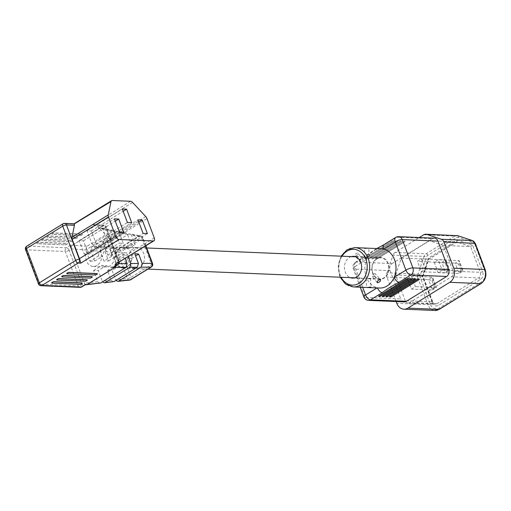 <?xml version="1.0" encoding="UTF-8"?>
<svg xmlns="http://www.w3.org/2000/svg" width="511" height="511" viewBox="0 0 511 511"><rect width="100%" height="100%" fill="white"/><g stroke="black" fill="none" stroke-linecap="round" stroke-linejoin="round"><path stroke-width="0.38" stroke-dasharray="2.56 1.92" d="M372.87 273.04A10.533 8.342 92.4 0 1 380.874 257.857A10.533 8.342 92.4 0 1 387.983 263.721A10.533 8.342 92.4 0 1 379.986 278.904A10.533 8.342 92.4 0 1 372.87 273.04M116.048 262.2A10.533 8.342 92.4 0 1 124.045 247.017A10.533 8.342 92.4 0 1 131.161 252.881A10.533 8.342 92.4 0 1 123.157 268.064A10.533 8.342 92.4 0 1 116.048 262.2M79.984 235.411A1.495 0.428 159.4 0 0 81.971 234.792A1.495 0.428 159.4 0 0 82.456 234.223A1.495 0.428 159.4 0 0 82.13 234.089L54.422 232.92A1.495 0.428 159.4 0 0 52.793 233.348A1.495 0.428 159.4 0 0 51.95 234.108A1.495 0.428 159.4 0 0 52.275 234.242L80.035 235.539A1.495 0.428 159.4 0 0 82.016 234.913A1.495 0.428 159.4 0 0 82.501 234.351A1.495 0.428 159.4 0 0 82.175 234.217L54.466 233.048A1.495 0.428 159.4 0 0 52.844 233.476A1.495 0.428 159.4 0 0 52.001 234.236A1.495 0.428 159.4 0 0 52.326 234.37L80.035 235.539M74.951 238.522A1.495 0.428 159.4 0 0 76.931 237.896A1.495 0.428 159.4 0 0 77.417 237.334A1.495 0.428 159.4 0 0 77.091 237.2L49.382 236.031A1.495 0.428 159.4 0 0 47.753 236.459A1.495 0.428 159.4 0 0 46.91 237.219A1.495 0.428 159.4 0 0 47.242 237.353L74.996 238.65A1.495 0.428 159.4 0 0 76.976 238.024A1.495 0.428 159.4 0 0 77.468 237.462A1.495 0.428 159.4 0 0 77.142 237.328L49.433 236.152A1.495 0.428 159.4 0 0 47.804 236.587A1.495 0.428 159.4 0 0 46.961 237.34A1.495 0.428 159.4 0 0 47.287 237.481L74.996 238.65M69.911 241.633A1.495 0.428 159.4 0 0 71.891 241.007A1.495 0.428 159.4 0 0 72.377 240.445A1.495 0.428 159.4 0 0 72.051 240.304L44.342 239.135A1.495 0.428 159.4 0 0 42.72 239.57A1.495 0.428 159.4 0 0 41.876 240.323A1.495 0.428 159.4 0 0 42.202 240.457L69.956 241.754A1.495 0.428 159.4 0 0 71.942 241.135A1.495 0.428 159.4 0 0 72.428 240.566A1.495 0.428 159.4 0 0 72.102 240.432L44.393 239.263A1.495 0.428 159.4 0 0 42.764 239.691A1.495 0.428 159.4 0 0 41.921 240.451A1.495 0.428 159.4 0 0 42.247 240.585L69.956 241.754M64.871 244.737A1.495 0.428 159.4 0 0 66.852 244.117A1.495 0.428 159.4 0 0 67.343 243.549A1.495 0.428 159.4 0 0 67.018 243.415L39.309 242.246A1.495 0.428 159.4 0 0 37.68 242.674A1.495 0.428 159.4 0 0 36.837 243.434A1.495 0.428 159.4 0 0 37.162 243.568L64.916 244.865A1.495 0.428 159.4 0 0 66.903 244.239A1.495 0.428 159.4 0 0 67.388 243.677A1.495 0.428 159.4 0 0 67.062 243.543L39.353 242.374A1.495 0.428 159.4 0 0 37.725 242.802A1.495 0.428 159.4 0 0 36.881 243.562A1.495 0.428 159.4 0 0 37.207 243.696L64.916 244.865M66.826 273.628A1.495 0.428 159.4 0 0 67.107 273.704L94.816 274.873A1.495 0.428 159.4 0 0 96.343 274.49A1.495 0.428 159.4 0 0 97.294 273.755M61.786 276.732A1.495 0.428 159.4 0 0 62.074 276.815L89.783 277.984A1.495 0.428 159.4 0 0 91.303 277.601A1.495 0.428 159.4 0 0 92.255 276.866M56.747 279.843A1.495 0.428 159.4 0 0 57.034 279.919L84.743 281.088A1.495 0.428 159.4 0 0 86.263 280.705A1.495 0.428 159.4 0 0 87.221 279.971M51.707 282.947A1.495 0.428 159.4 0 0 51.994 283.03L79.703 284.199A1.495 0.428 159.4 0 0 81.23 283.816A1.495 0.428 159.4 0 0 82.182 283.081M98.457 255.954A10.182 8.067 92.4 0 1 103.05 247.694A10.182 8.067 92.4 0 1 106.914 246.647A10.182 8.067 92.4 0 1 110.964 248.237L115.243 248.423A10.182 8.067 -87.6 0 0 111.194 246.826A10.182 8.067 -87.6 0 0 107.336 247.873A10.182 8.067 -87.6 0 0 102.737 256.139L98.457 255.954L90.019 261.159L85.842 250.045L86.908 246.289L112.267 230.653L113.608 230.397L115.218 231.924L119.395 243.038L123.323 243.434L119.312 232.761L117.702 231.234L116.355 231.489L124.543 233.163L125.885 232.907L127.501 234.434L131.18 244.232L135.108 244.628L131.589 235.271L129.979 233.751L128.638 234L139.394 236.203A2.811 2.261 101.6 0 1 140.781 235.961L140.781 235.961A2.811 2.261 101.6 0 1 142.352 237.474L131.589 235.271M111.296 256.496A10.182 8.067 92.4 0 1 115.895 248.237A10.182 8.067 92.4 0 1 119.753 247.19A10.182 8.067 92.4 0 1 123.803 248.78L128.082 248.966A10.182 8.067 -87.6 0 0 124.032 247.369A10.182 8.067 -87.6 0 0 120.174 248.416A10.182 8.067 -87.6 0 0 115.575 256.675L111.296 256.496L103.918 261.051L100.239 251.252L101.306 247.503L124.543 233.163M139.873 267.208A10.182 8.067 92.4 0 1 136.015 268.256A10.182 8.067 92.4 0 1 128.523 260.233A10.182 8.067 92.4 0 1 133.013 248.959A10.182 8.067 92.4 0 1 136.871 247.912A10.182 8.067 92.4 0 1 144.364 255.934A10.182 8.067 92.4 0 1 139.873 267.208M119.127 266.116A10.182 8.067 -87.6 0 0 123.177 267.713A10.182 8.067 -87.6 0 0 127.035 266.665A10.182 8.067 -87.6 0 0 131.634 258.406L127.348 258.221A10.182 8.067 92.4 0 1 122.755 266.487A10.182 8.067 92.4 0 1 118.897 267.534A10.182 8.067 92.4 0 1 114.847 265.937L119.127 266.116L112.101 270.453L115.933 280.424M106.282 265.579A10.182 8.067 -87.6 0 0 110.331 267.17A10.182 8.067 -87.6 0 0 114.196 266.122A10.182 8.067 -87.6 0 0 118.788 257.863L114.509 257.678A10.182 8.067 92.4 0 1 109.91 265.944A10.182 8.067 92.4 0 1 106.052 266.991A10.182 8.067 92.4 0 1 102.002 265.394L106.282 265.579L98.201 270.562L102.532 281.855M97.071 265.401A10.182 8.067 92.4 0 1 93.213 266.448A10.182 8.067 92.4 0 1 85.72 258.425A10.182 8.067 92.4 0 1 90.211 247.152A10.182 8.067 92.4 0 1 94.069 246.104A10.182 8.067 92.4 0 1 101.561 254.127A10.182 8.067 92.4 0 1 97.071 265.401M86.455 284.697A2.811 2.165 83.9 0 1 84.404 283.139L81.952 284.614L69.055 250.313L71.514 248.838A2.811 2.05 94.8 0 1 72.581 245.088L100.041 228.149A2.811 2.261 101.6 0 1 101.427 227.9L101.427 227.9A2.811 2.261 101.6 0 1 102.992 229.42L100.386 227.785L98.399 227.983L99.92 228.136L72.46 245.076L70.671 245.088L71.451 248.838L84.341 283.139C84.922 284.582 85.292 285.01 85.458 284.423M114.355 266.793L115.888 263.721A2.811 2.376 89.4 0 1 116.035 265.758M99.901 283.266L97.748 281.714L93.57 270.6L98.201 270.562M106.103 247.905L105.036 251.655L117.645 252.715A2.811 2.05 94.8 0 1 118.712 248.966L106.103 247.905L128.638 234M113.301 281.836L111.149 280.284L107.47 270.491L112.101 270.453M115.831 263.714L102.941 229.413L105.336 227.938L118.226 262.239L115.831 263.714M145.718 216.543L109.443 238.918L97.678 226.284L95.985 225.057L94.241 224.655L92.267 224.91L102.673 225.345L98.399 227.983M154.245 237.896L117.971 260.278L110.721 240.981L146.996 218.599M117.971 260.278A3.513 1.891 -121.7 0 1 118.162 260.904L118.526 260.923L105.636 226.622L97.678 226.284M109.443 238.918A3.513 1.891 -121.7 0 1 110.721 240.981M70.671 245.088L66.398 247.726L27.23 246.072L63.511 223.69L74.37 224.144M116.425 263.944L118.162 260.904M128.287 256.631L126.875 252.875L122.947 252.479L125.214 258.521M101.306 247.503L91.705 246.698L90.639 250.447L94.65 261.121L90.019 261.159M105.036 251.655L108.549 261.012L103.918 261.051M91.705 246.698L116.355 231.489M129.545 280.105A2.811 2.165 83.9 0 1 127.354 278.552L115.614 279.811M107.47 270.491L114.847 265.937M127.348 258.221L134.732 253.673M131.634 258.406L135.587 255.96M108.549 261.012L115.575 256.675M128.082 248.966L135.108 244.628M123.803 248.78L131.18 244.232M93.57 270.6L102.002 265.394M114.509 257.678L122.947 252.479M118.788 257.863L126.875 252.875M94.65 261.121L102.737 256.139M115.243 248.423L123.323 243.434M110.964 248.237L119.395 243.038M84.27 254.165L88.55 254.344L83.465 240.815L79.179 240.636L84.27 254.165L119.536 232.409M79.179 240.636L114.451 218.874M83.465 240.815L115.314 221.167M88.55 254.344L123.815 232.588M112.088 255.34L107.003 241.805L102.724 241.626L107.808 255.161L112.088 255.34L147.36 233.578M107.808 255.161L143.08 233.399M102.724 241.626L137.996 219.871M107.003 241.805L138.851 222.157M92.133 244.277L96.419 244.456L91.328 230.927L87.049 230.748L92.133 244.277L127.405 222.521M87.049 230.748L122.321 208.986M91.328 230.927L123.177 211.279M96.419 244.456L131.685 222.7M360.389 262.213C359.329 260.904 360.134 259.831 362.804 258.994C363.583 259.971 362.778 261.044 360.389 262.213L355.317 256.183C357.777 255.091 358.575 254.018 357.732 252.964C355.126 253.871 354.321 254.944 355.317 256.183M374.972 273.474C372.583 274.637 371.778 275.71 372.564 276.694C375.227 275.857 376.032 274.784 374.972 273.474L380.529 279.715M377.169 282.538L372.564 276.694M368.795 257.027L365.327 257.435L367.102 256.924L380.887 257.506A10.884 8.623 92.4 0 1 388.239 263.561A10.884 8.623 92.4 0 1 379.967 279.255A10.884 8.623 92.4 0 1 372.615 273.2A10.884 8.623 92.4 0 1 380.887 257.506M368.278 248.193C365.384 248.122 364.228 248.257 364.803 248.602L368.731 248.225L369.242 257.02M364.867 257.276L364.349 248.48L364.803 248.602M370.041 278.246L366.572 278.655L370.041 278.246M352.571 278.099L366.572 278.655M375.86 258.368A1.405 0.402 159.4 0 0 375.4 258.898A1.405 0.402 159.4 0 0 375.706 259.026A1.405 0.402 159.4 0 0 377.572 258.438L404.527 241.812A1.405 0.402 159.4 0 0 404.98 241.281A1.405 0.402 159.4 0 0 404.156 241.205A1.405 0.402 159.4 0 0 402.815 241.735L375.904 258.489A1.405 0.402 159.4 0 0 375.444 259.02A1.405 0.402 159.4 0 0 375.751 259.147A1.405 0.402 159.4 0 0 377.616 258.566L404.571 241.933A1.405 0.402 159.4 0 0 405.031 241.403A1.405 0.402 159.4 0 0 404.207 241.333A1.405 0.402 159.4 0 0 402.86 241.863L375.904 258.489M372.219 258.215A1.405 0.402 159.4 0 0 371.759 258.745A1.405 0.402 159.4 0 0 372.065 258.873A1.405 0.402 159.4 0 0 373.931 258.285L400.886 241.658A1.405 0.402 159.4 0 0 401.346 241.128A1.405 0.402 159.4 0 0 400.522 241.051A1.405 0.402 159.4 0 0 399.174 241.582L372.264 258.336A1.405 0.402 159.4 0 0 371.81 258.866A1.405 0.402 159.4 0 0 372.117 258.994A1.405 0.402 159.4 0 0 373.975 258.413L400.931 241.78A1.405 0.402 159.4 0 0 401.391 241.249A1.405 0.402 159.4 0 0 400.567 241.179A1.405 0.402 159.4 0 0 399.219 241.709L372.264 258.336M368.578 258.061A1.405 0.402 159.4 0 0 368.124 258.592A1.405 0.402 159.4 0 0 368.431 258.719A1.405 0.402 159.4 0 0 370.29 258.132L397.245 241.505A1.405 0.402 159.4 0 0 397.705 240.968A1.405 0.402 159.4 0 0 396.881 240.898A1.405 0.402 159.4 0 0 395.533 241.428L368.629 258.183A1.405 0.402 159.4 0 0 368.169 258.713A1.405 0.402 159.4 0 0 368.476 258.841A1.405 0.402 159.4 0 0 370.341 258.259L397.296 241.626A1.405 0.402 159.4 0 0 397.756 241.096A1.405 0.402 159.4 0 0 396.932 241.026A1.405 0.402 159.4 0 0 395.584 241.556L368.629 258.183M364.943 257.908A1.405 0.402 159.4 0 0 364.484 258.438A1.405 0.402 159.4 0 0 364.79 258.566A1.405 0.402 159.4 0 0 366.655 257.978L393.611 241.345A1.405 0.402 159.4 0 0 394.07 240.815A1.405 0.402 159.4 0 0 393.24 240.745A1.405 0.402 159.4 0 0 391.899 241.275L364.988 258.029A1.405 0.402 159.4 0 0 364.528 258.56A1.405 0.402 159.4 0 0 364.835 258.687A1.405 0.402 159.4 0 0 366.7 258.106L393.655 241.473A1.405 0.402 159.4 0 0 394.115 240.943A1.405 0.402 159.4 0 0 393.291 240.873A1.405 0.402 159.4 0 0 391.943 241.403L364.988 258.029M362.804 258.994L357.732 252.964M351.306 256.611A10.884 8.623 -87.6 0 0 345.225 272.044A10.884 8.623 -87.6 0 0 350.418 277.658M381.257 248.736A19.661 15.579 -87.6 0 0 366.706 259.403A19.661 15.579 -87.6 0 0 366.323 277.083A19.661 15.579 -87.6 0 0 377.354 287.719A19.661 15.579 -87.6 0 0 379.596 288.025M386.041 296.687A1.405 0.402 159.4 0 0 388.175 296.169L415.13 279.543A1.405 0.402 159.4 0 0 415.59 279.083M378.766 296.38A1.405 0.402 159.4 0 0 380.893 295.863L407.848 279.236A1.405 0.402 159.4 0 0 408.315 278.776M382.407 296.533A1.405 0.402 159.4 0 0 384.534 296.016L411.489 279.389A1.405 0.402 159.4 0 0 411.955 278.929M389.682 296.84A1.405 0.402 159.4 0 0 391.809 296.329L418.765 279.696A1.405 0.402 159.4 0 0 419.231 279.236M442.149 270.147L438.119 272.631L434.216 262.252L438.246 259.76L442.149 270.147L463.119 271.034L459.217 260.648L438.246 259.76M405.21 300.685L395.54 274.944L422.718 276.087L422.258 276.195L432.204 302.653A1.757 0.505 159.4 0 0 432.779 301.995A1.757 0.505 159.4 0 0 432.395 301.835L422.718 276.087L428.557 259.23L456.655 241.901L470.58 246.558L480.257 272.306A4.216 3.341 92.4 0 1 478.654 277.946L451.475 276.796L409.656 302.595L436.835 303.745A4.216 3.341 92.4 0 1 435.238 304.179A4.216 3.341 92.4 0 1 432.395 301.835L405.21 300.685A4.216 3.341 -87.6 0 0 408.059 303.029A4.216 3.341 -87.6 0 0 409.656 302.595M395.54 274.944L401.378 258.087L429.47 240.751L443.401 245.414L453.078 271.156L480.257 272.306A1.757 0.505 -20.6 0 0 482.588 271.571L472.643 245.114L457.601 240.081L428.563 257.998L422.258 276.195L422.718 276.087M451.475 276.796A4.216 3.341 -87.6 0 0 453.078 271.156M411.54 276.234L415.443 286.62L411.412 289.111L407.51 278.725L411.54 276.234L432.517 277.122L428.486 279.606L407.51 278.725M421.46 258.873L425.363 269.259L421.332 271.743L417.43 261.364L421.46 258.873L445.86 259.901L441.83 262.392L417.43 261.364M423.772 234.753L454.809 236.063L426.148 253.743L395.112 252.434L419.269 237.532M386.948 272.791L393.068 255.123L424.098 256.433L417.979 274.1L386.948 272.791A5.263 4.171 -87.6 0 0 386.987 277.147L418.024 278.457L427.86 304.633L396.823 303.323M396.153 301.535L386.987 277.147M395.112 252.434A5.263 4.171 -87.6 0 0 393.068 255.123M390.123 270.632L400.771 298.948L365.026 297.44L354.385 269.118L390.123 270.632A5.263 4.171 92.4 0 1 392.129 263.58L356.391 262.066L368.144 254.817C372.666 251.297 378.268 247.848 384.936 244.456L396.696 237.2L432.434 238.714L392.129 263.58M432.434 238.714A5.263 4.171 92.4 0 1 434.433 238.171M404.329 301.88A5.263 4.171 92.4 0 1 400.771 298.948M472.643 245.114L470.58 246.558L443.401 245.414M401.378 258.087L428.863 259.173L457.013 241.805L429.47 240.751M383.946 244.692A5.263 2.83 -121.7 0 1 384.936 244.456M362.714 287.31L354.953 266.653L366.706 259.403A5.263 2.83 -121.7 0 1 367.154 255.053L367.154 255.053A5.263 2.83 -121.7 0 1 368.144 254.817M377.437 287.929A5.263 2.83 -121.7 0 1 377.354 287.719L377.041 287.917M408.059 303.029L435.238 304.179C434.356 304.313 433.539 303.585 432.779 301.995L423.057 276.125L428.863 259.173M428.557 259.23L428.563 257.998M456.655 241.901L457.601 240.081M431.987 280.616L432.996 279.996L435.481 286.607L434.471 287.227L431.987 280.616L428.486 279.606L432.389 289.993L436.42 287.508L415.443 286.62M435.481 286.607L436.42 287.508L432.517 277.122L432.996 279.996M434.471 287.227L432.389 289.993L411.412 289.111M459.702 263.523L462.187 270.134L461.178 270.753L458.693 264.142L459.702 263.523L459.217 260.648L455.186 263.133L459.089 273.519L438.119 272.631M461.178 270.753L459.089 273.519L463.119 271.034L462.187 270.134M458.693 264.142L455.186 263.133L434.216 262.252M445.337 263.401L446.339 262.782L448.824 269.386L447.821 270.006L445.337 263.401L441.83 262.392L445.733 272.772L449.763 270.287L425.363 269.259M448.824 269.386L449.763 270.287L445.86 259.901L446.339 262.782M447.821 270.006L445.733 272.772L421.332 271.743M86.908 246.289L72.581 245.088A2.811 1.507 58.3 0 0 72.46 245.076A2.811 2.114 89.5 0 0 71.514 248.838L85.842 250.045M115.218 231.924L102.992 229.42A2.811 2.325 -84.2 0 0 101.146 227.861A2.811 2.325 -84.2 0 0 99.92 228.136A2.811 1.507 58.3 0 1 100.041 228.149L112.267 230.653M115.946 265.816A2.811 2.325 95.8 0 0 115.888 263.721L118.878 263.682M97.748 281.714L84.404 283.139A2.811 2.114 -90.5 0 0 86.321 284.704M145.546 245.983L142.352 237.474A2.811 0.811 -20.6 0 1 142.85 237.724A2.811 0.811 -20.6 0 1 141.93 238.784A2.811 1.507 -121.7 0 0 139.394 236.203L118.712 248.966A2.811 1.507 58.3 0 1 121.248 251.546L141.93 238.784L151.646 264.621L130.957 277.384L121.248 251.546A2.811 0.811 -20.6 0 1 117.645 252.715L127.354 278.552A2.811 0.811 -20.6 0 0 130.957 277.384A2.811 1.507 -121.7 0 1 130.72 279.702M111.149 280.284L102.213 281.242M73.916 224.131L112.209 200.51M130.561 201.283L92.267 224.91M95.985 225.057L132.605 202.458M38.44 283.88A2.811 0.811 -20.6 0 0 39.053 284.135L26.163 249.834L65.331 251.489L78.221 285.79L39.053 284.135A2.811 2.223 -87.6 0 0 40.95 285.7M127.501 234.434L119.312 232.761M90.639 250.447L100.239 251.252M151.403 266.94A2.811 1.507 58.3 0 0 151.646 264.621A2.811 0.811 -20.6 0 0 152.559 263.561M64.571 223.403A2.811 2.223 -87.6 0 0 63.511 223.69A2.811 1.507 -121.7 0 0 62.981 223.818M80.118 287.348A2.811 2.223 92.4 0 1 78.221 285.79A2.811 0.811 -20.6 0 0 81.952 284.614A2.811 1.507 -121.7 0 1 81.709 286.933M26.706 246.2A2.811 1.507 -121.7 0 1 27.23 246.072A2.811 2.223 92.4 0 0 26.163 249.834A2.811 0.811 -20.6 0 1 25.55 249.579M69.055 250.313A2.811 0.811 -20.6 0 1 65.331 251.489A2.811 2.223 -87.6 0 1 66.398 247.726A2.811 1.507 -121.7 0 1 69.055 250.313M117.99 264.551A2.811 1.507 58.3 0 0 118.226 262.239A2.811 0.811 -20.6 0 0 119.14 261.178L106.25 226.878A2.811 0.811 -20.6 0 1 105.336 227.938A2.811 1.507 -121.7 0 0 102.673 225.345A2.811 2.223 92.4 0 1 103.739 225.057A2.811 2.223 92.4 0 1 105.636 226.622A2.811 0.811 -20.6 0 1 106.25 226.878A2.811 2.811 0 0 0 103.739 225.057L94.241 224.655M119.325 262.156A2.811 2.811 0 0 0 119.14 261.178A2.811 0.811 -20.6 0 0 118.526 260.923A2.811 2.223 92.4 0 1 118.712 262.533M353.273 286.914A19.661 15.579 92.4 0 1 339.994 275.972A19.661 15.579 92.4 0 1 354.934 247.624M342.012 256.215A17.904 14.187 -87.6 0 0 340.185 275.148A17.904 14.187 -87.6 0 0 341.124 277.262M432.204 302.653A5.966 4.727 -87.6 0 0 438.495 305.361L480.314 279.562A5.966 4.727 -87.6 0 0 482.588 271.571M474.764 244.156L484.6 270.325A8.776 6.956 92.4 0 1 481.26 282.078L439.441 307.877A8.776 6.956 92.4 0 1 430.192 303.898L420.349 277.728A3.513 2.779 92.4 0 1 420.323 274.822L426.442 257.154A3.513 2.779 92.4 0 1 427.809 255.359L456.47 237.679A3.513 2.779 92.4 0 1 458.412 237.43L473.007 242.316A3.513 2.779 92.4 0 1 474.764 244.156A1.757 0.505 159.4 0 0 475.339 243.492M420.323 274.822A1.757 0.377 -160.9 0 0 417.979 274.1A5.263 4.171 -87.6 0 0 418.024 278.457A1.757 0.505 159.4 0 0 420.349 277.728M427.809 255.359A1.757 0.945 58.3 0 0 426.148 253.743A5.263 4.171 -87.6 0 0 424.098 256.433A1.757 0.377 -160.9 0 1 426.442 257.154M456.802 235.52A5.263 4.171 -87.6 0 0 454.809 236.063A1.757 0.945 58.3 0 1 456.47 237.679M430.192 303.898A1.757 0.505 159.4 0 1 427.86 304.633A10.533 8.342 -87.6 0 0 434.97 310.49M480.314 279.562A1.757 0.945 58.3 0 0 478.654 277.946L436.835 303.745A1.757 0.945 58.3 0 1 438.495 305.361M360.21 287.208L353.235 268.639A5.263 5.263 0 0 1 355.394 262.309A5.263 2.83 -121.7 0 0 354.953 266.653A5.263 1.52 159.4 0 0 353.235 268.639A5.263 1.52 159.4 0 0 354.385 269.118A5.263 4.171 92.4 0 1 356.391 262.066A5.263 2.83 -121.7 0 0 355.394 262.309L376.754 248.55M395.706 237.443A5.263 2.83 -121.7 0 1 396.696 237.2A5.263 4.171 92.4 0 1 398.689 236.663M368.584 300.372A5.263 4.171 92.4 0 1 365.026 297.44A5.263 1.52 159.4 0 1 363.877 296.961M458.412 237.43A1.757 1.041 108.5 0 0 458.06 235.801M473.007 242.316A1.757 1.041 108.5 0 0 472.72 240.732M439.294 309.327A1.757 0.945 58.3 0 0 439.441 307.877M484.6 270.325A1.757 0.505 159.4 0 0 485.175 269.667M481.113 283.528A1.757 0.945 58.3 0 0 481.26 282.078M380.874 257.857L355.65 256.79M146.702 247.976L124.045 247.017M379.986 278.904L354.762 277.837M147.89 269.105L123.157 268.064M93.213 266.448L106.052 266.991M110.331 267.17L118.897 267.534M123.177 267.713L136.015 268.256M113.608 230.397L101.427 227.9A2.811 2.811 0 0 0 101.146 227.861L100.386 227.785M145.878 245.778L142.85 237.724A2.811 2.811 0 0 0 140.781 235.961L129.979 233.751M125.885 232.907L117.702 231.234M94.069 246.104L106.914 246.647M111.194 246.826L119.753 247.19M124.032 247.369L136.871 247.912M366.119 278.661L366.636 287.463M340.198 277.224L339.611 275.812L338.225 265.803L341.093 256.177M367.102 256.924L353.491 256.35M379.967 279.255L368.265 278.763M370.501 278.406L371.018 287.208"/><path stroke-width="0.77" d="M67.318 273.13A1.495 0.428 159.4 0 0 66.832 273.692A1.495 0.428 159.4 0 0 67.158 273.832L94.867 275.001A1.495 0.428 159.4 0 0 96.496 274.567A1.495 0.428 159.4 0 0 97.333 273.813A1.495 0.428 159.4 0 0 97.007 273.679L69.298 272.51A1.495 0.428 159.4 0 0 67.318 273.13M97.294 273.755A1.495 0.428 159.4 0 0 97.288 273.685A1.495 0.428 159.4 0 0 96.962 273.551L69.253 272.382A1.495 0.428 159.4 0 0 67.273 273.002A1.495 0.428 159.4 0 0 66.781 273.57A1.495 0.428 159.4 0 0 66.826 273.628M62.278 276.24A1.495 0.428 159.4 0 0 61.793 276.802A1.495 0.428 159.4 0 0 62.118 276.936L89.827 278.105A1.495 0.428 159.4 0 0 91.456 277.677A1.495 0.428 159.4 0 0 92.299 276.924A1.495 0.428 159.4 0 0 91.974 276.783L64.265 275.614A1.495 0.428 159.4 0 0 62.278 276.24M92.255 276.866A1.495 0.428 159.4 0 0 92.248 276.796A1.495 0.428 159.4 0 0 91.923 276.662L64.214 275.493A1.495 0.428 159.4 0 0 62.233 276.112A1.495 0.428 159.4 0 0 61.742 276.675A1.495 0.428 159.4 0 0 61.786 276.732M57.238 279.345A1.495 0.428 159.4 0 0 56.753 279.913A1.495 0.428 159.4 0 0 57.079 280.047L84.788 281.216A1.495 0.428 159.4 0 0 86.416 280.788A1.495 0.428 159.4 0 0 87.26 280.028A1.495 0.428 159.4 0 0 86.934 279.894L59.225 278.725A1.495 0.428 159.4 0 0 57.238 279.345M87.221 279.971A1.495 0.428 159.4 0 0 87.215 279.9A1.495 0.428 159.4 0 0 86.883 279.766L59.174 278.597A1.495 0.428 159.4 0 0 57.194 279.223A1.495 0.428 159.4 0 0 56.708 279.785A1.495 0.428 159.4 0 0 56.747 279.843M52.205 282.455A1.495 0.428 159.4 0 0 51.713 283.017A1.495 0.428 159.4 0 0 52.039 283.158L79.748 284.327A1.495 0.428 159.4 0 0 81.377 283.892A1.495 0.428 159.4 0 0 82.22 283.139A1.495 0.428 159.4 0 0 81.894 283.005L54.185 281.829A1.495 0.428 159.4 0 0 52.205 282.455M82.182 283.081A1.495 0.428 159.4 0 0 82.175 283.011A1.495 0.428 159.4 0 0 81.849 282.877L54.14 281.708A1.495 0.428 159.4 0 0 52.154 282.328A1.495 0.428 159.4 0 0 51.668 282.896A1.495 0.428 159.4 0 0 51.707 282.947M119.044 239.506L153.287 240.956A3.513 1.891 58.3 0 0 153.952 240.796A3.513 1.891 58.3 0 0 154.245 237.896L146.996 218.599A3.513 1.891 58.3 0 0 145.718 216.543L132.605 202.458A3.513 1.891 58.3 0 0 130.561 201.283L112.209 200.51A3.513 1.891 58.3 0 0 111.545 200.67A3.513 1.891 58.3 0 0 110.996 201.551L108.217 214.959A3.513 1.891 58.3 0 0 108.473 216.977L115.722 236.274A3.513 1.891 58.3 0 0 119.044 239.506L80.757 263.133L78.292 263.031L42.017 285.406L81.185 287.061L85.458 284.423L87.247 284.41L114.7 267.47L113.186 267.317L117.99 264.551A2.811 2.811 0 0 0 119.325 262.156M100.699 282.985L86.595 284.684A2.811 2.811 0 0 1 86.321 284.704A2.811 2.114 -90.5 0 0 87.247 284.41A2.811 1.507 -121.7 0 0 87.362 284.41L100.699 282.985L126.057 267.342L114.822 267.47L87.362 284.41A2.811 2.165 83.9 0 1 86.595 284.684L86.595 284.684A2.811 2.165 83.9 0 1 86.455 284.697M116.035 265.758A2.811 2.376 89.4 0 1 114.822 267.47A2.811 1.507 -121.7 0 1 114.7 267.47A2.811 2.325 95.8 0 0 115.946 265.816M125.214 258.521L127.124 263.593L126.057 267.342M102.532 281.855L104.365 282.787L105.17 282.513L129.82 267.304L130.886 263.548L128.287 256.631M105.17 282.513L114.1 281.555L137.344 267.215L129.82 267.304M115.933 280.424L117.766 281.357L118.571 281.082L141.106 267.176L142.173 263.427L138.66 254.069L134.732 253.673L138.411 263.465L137.344 267.215M114.1 281.555L104.365 282.787M108.473 216.977L72.192 239.352L79.448 258.649L115.722 236.274M110.996 201.551L73.916 224.131L74.37 224.144L74.434 225.306L71.936 237.34L108.217 214.959M127.405 222.521L131.685 222.7L126.6 209.165L122.321 208.986L127.405 222.521M147.36 233.578L142.275 220.049L137.996 219.871L143.08 233.399L147.36 233.578M119.536 232.409L123.815 232.588L118.731 219.053L114.451 218.874L119.536 232.409M74.434 225.306L66.468 224.968L79.365 259.269L79.729 259.281A3.513 1.891 -121.7 0 1 79.448 258.649M72.192 239.352A3.513 1.891 -121.7 0 1 71.936 237.34M79.729 259.281L80.757 263.133M113.186 267.317L117.46 264.679L115.001 264.577L153.952 240.796M142.173 263.427L152.061 263.312A2.811 2.376 89.4 0 1 150.994 267.068L141.106 267.176M118.571 281.082L130.311 279.824A2.811 2.165 83.9 0 1 129.545 280.105L117.766 281.357M135.587 255.96L138.66 254.069M115.314 221.167L118.731 219.053M138.851 222.157L142.275 220.049M123.177 211.279L126.6 209.165M377.629 282.717C376.786 281.663 377.591 280.59 380.043 279.498C381.04 280.737 380.235 281.81 377.629 282.717L377.169 282.538M367.09 287.495L370.558 287.086C371.139 287.425 369.977 287.565 367.09 287.495L366.636 287.463M418.963 279.166A1.405 0.402 159.4 0 0 417.104 279.747L390.149 296.38A1.405 0.402 159.4 0 0 389.689 296.91A1.405 0.402 159.4 0 0 390.513 296.98A1.405 0.402 159.4 0 0 391.86 296.45L418.816 279.824A1.405 0.402 159.4 0 0 419.269 279.293A1.405 0.402 159.4 0 0 418.963 279.166M419.231 279.236A1.405 0.402 159.4 0 0 419.224 279.166A1.405 0.402 159.4 0 0 418.918 279.038A1.405 0.402 159.4 0 0 417.053 279.626L390.097 296.252A1.405 0.402 159.4 0 0 389.638 296.782A1.405 0.402 159.4 0 0 389.682 296.84M415.328 279.012A1.405 0.402 159.4 0 0 413.463 279.594L386.508 296.227A1.405 0.402 159.4 0 0 386.048 296.757A1.405 0.402 159.4 0 0 386.872 296.827A1.405 0.402 159.4 0 0 388.219 296.297L415.175 279.67A1.405 0.402 159.4 0 0 415.635 279.14A1.405 0.402 159.4 0 0 415.328 279.012M415.59 279.083A1.405 0.402 159.4 0 0 415.584 279.012A1.405 0.402 159.4 0 0 415.277 278.885A1.405 0.402 159.4 0 0 413.418 279.472L386.457 296.099A1.405 0.402 159.4 0 0 386.003 296.629A1.405 0.402 159.4 0 0 386.041 296.687M411.687 278.859A1.405 0.402 159.4 0 0 409.822 279.44L382.867 296.073A1.405 0.402 159.4 0 0 382.413 296.604A1.405 0.402 159.4 0 0 383.237 296.674A1.405 0.402 159.4 0 0 384.579 296.144L411.534 279.517A1.405 0.402 159.4 0 0 411.994 278.987A1.405 0.402 159.4 0 0 411.687 278.859M411.955 278.929A1.405 0.402 159.4 0 0 411.949 278.859A1.405 0.402 159.4 0 0 411.642 278.731A1.405 0.402 159.4 0 0 409.777 279.319L382.822 295.946A1.405 0.402 159.4 0 0 382.362 296.476A1.405 0.402 159.4 0 0 382.407 296.533M408.046 278.706A1.405 0.402 159.4 0 0 406.188 279.287L379.232 295.92A1.405 0.402 159.4 0 0 378.772 296.45A1.405 0.402 159.4 0 0 379.596 296.521A1.405 0.402 159.4 0 0 380.944 295.99L407.899 279.364A1.405 0.402 159.4 0 0 408.359 278.834A1.405 0.402 159.4 0 0 408.046 278.706M408.315 278.776A1.405 0.402 159.4 0 0 408.308 278.706A1.405 0.402 159.4 0 0 408.002 278.578A1.405 0.402 159.4 0 0 406.136 279.166L379.181 295.792A1.405 0.402 159.4 0 0 378.728 296.323A1.405 0.402 159.4 0 0 378.766 296.38M350.418 277.658A10.884 8.623 -87.6 0 0 352.571 278.099A10.884 8.623 -87.6 0 0 360.843 262.405A10.884 8.623 -87.6 0 0 353.491 256.35A10.884 8.623 -87.6 0 0 351.306 256.611M370.558 287.086L371.018 287.208M380.043 279.498L380.529 279.715M353.273 286.914L379.596 288.025A19.661 15.579 -87.6 0 0 394.147 277.358A19.661 15.579 -87.6 0 0 394.537 259.677A19.661 15.579 -87.6 0 0 383.499 249.042A19.661 15.579 -87.6 0 0 381.257 248.736L354.934 247.624A19.661 15.579 92.4 0 1 368.207 258.566A19.661 15.579 92.4 0 1 353.273 286.914L345.653 284.135L340.198 277.224M382.337 292.579L370.584 299.829L406.322 301.337L446.627 276.47L410.889 274.963L399.129 282.219C392.41 285.643 386.808 289.092 382.337 292.579A5.263 2.83 -121.7 0 1 377.437 287.929M443.925 242.022L453.762 268.198L484.792 269.508L474.955 243.332L443.925 242.022A5.263 4.171 -87.6 0 0 441.287 239.263L472.324 240.572L457.722 235.692L426.691 234.383L441.287 239.263M419.269 237.532L423.772 234.753A5.263 4.171 -87.6 0 1 425.772 234.21L457.901 235.724A1.757 1.041 108.5 0 0 457.722 235.692A5.263 4.171 -87.6 0 0 456.802 235.52M407.931 308.101L438.962 309.411L480.781 283.611L449.75 282.302L407.931 308.101A10.533 8.342 -87.6 0 1 403.939 309.181A10.533 8.342 -87.6 0 1 396.823 303.323L396.153 301.535M426.691 234.383A5.263 4.171 -87.6 0 0 425.772 234.21M449.75 282.302A10.533 8.342 -87.6 0 0 453.762 268.198M399.129 282.219A5.263 2.83 -121.7 0 1 394.147 277.358L405.906 270.108L395.258 241.786A5.263 1.52 159.4 0 1 402.246 239.589A5.263 4.171 92.4 0 0 398.689 236.663L434.433 238.171A5.263 4.171 92.4 0 1 437.991 241.103L402.246 239.589L412.894 267.911L448.632 269.418L437.991 241.103M448.632 269.418A5.263 4.171 92.4 0 1 446.627 276.47M406.322 301.337A5.263 4.171 92.4 0 1 404.329 301.88L368.584 300.372A5.263 4.171 92.4 0 0 370.584 299.829A5.263 2.83 -121.7 0 1 365.595 294.975L377.041 287.917M383.499 249.042A5.263 2.83 -121.7 0 1 383.946 244.692L395.706 237.443A5.263 2.83 -121.7 0 0 395.258 241.786L383.499 249.042M115.001 264.577L153.287 240.956M118.878 263.682L127.124 263.593M130.886 263.548L138.411 263.465M64.571 223.403A2.811 2.811 0 0 0 62.981 223.818A2.811 1.507 -121.7 0 0 62.744 226.137L26.47 248.518L39.36 282.819L75.634 260.438L62.744 226.137A2.811 0.811 -20.6 0 1 66.468 224.968A2.811 2.223 -87.6 0 0 64.571 223.403L74.069 223.805M151.403 266.94L130.72 279.702A2.811 1.507 -121.7 0 1 130.311 279.824L150.994 267.068A2.811 1.507 58.3 0 0 151.403 266.94A2.811 2.811 0 0 0 152.559 263.561A2.811 0.811 -20.6 0 0 152.061 263.312L145.546 245.983M78.292 263.031A2.811 2.223 -87.6 0 0 79.365 259.269A2.811 0.811 -20.6 0 0 75.634 260.438A2.811 1.507 -121.7 0 0 78.292 263.031M42.017 285.406A2.811 1.507 -121.7 0 1 39.36 282.819A2.811 0.811 -20.6 0 0 38.44 283.88A2.811 2.811 0 0 0 40.95 285.7A2.811 2.223 -87.6 0 0 42.017 285.406M81.185 287.061A2.811 2.223 92.4 0 1 80.118 287.348A2.811 2.811 0 0 0 81.709 286.933A2.811 1.507 -121.7 0 1 81.185 287.061M26.47 248.518A2.811 1.507 -121.7 0 1 26.706 246.2A2.811 2.811 0 0 0 25.55 249.579A2.811 0.811 -20.6 0 1 26.47 248.518M118.712 262.533A2.811 2.223 92.4 0 1 117.46 264.679A2.811 1.507 58.3 0 0 117.99 264.551M341.124 277.262A17.904 14.187 -87.6 0 0 359.929 282.692A17.904 14.187 -87.6 0 0 365.882 259.301A17.904 14.187 -87.6 0 0 342.012 256.215M362.714 287.31L365.595 294.975A5.263 1.52 159.4 0 0 363.877 296.961L360.21 287.208M472.72 240.732A1.757 1.041 108.5 0 0 472.496 240.604L475.339 243.492A1.757 0.505 159.4 0 0 474.955 243.332A5.263 4.171 -87.6 0 0 472.324 240.572A1.757 1.041 108.5 0 1 472.496 240.604L457.901 235.724A1.757 1.041 108.5 0 1 458.06 235.801M403.939 309.181L434.97 310.49A10.533 8.342 -87.6 0 0 438.962 309.411A1.757 0.945 58.3 0 0 439.294 309.327L481.113 283.528A1.757 0.945 58.3 0 1 480.781 283.611A10.533 8.342 -87.6 0 0 484.792 269.508A1.757 0.505 159.4 0 1 485.175 269.667L475.339 243.492M412.894 267.911A5.263 4.171 92.4 0 1 410.889 274.963A5.263 2.83 -121.7 0 1 405.906 270.108A5.263 1.52 159.4 0 1 412.894 267.911M355.65 256.79L146.702 247.976M354.762 277.837L147.89 269.105M74.044 223.805L111.545 200.67M129.545 280.105A2.811 2.811 0 0 0 130.72 279.702M145.878 245.778L152.559 263.561M40.95 285.7L80.118 287.348M85.343 284.697L81.709 286.933M62.981 223.818L26.706 246.2M38.44 283.88L25.55 249.579M86.321 284.704L85.318 284.71M398.689 236.663A5.263 5.263 0 0 0 395.706 237.443M383.946 244.692L376.754 248.55M363.877 296.961A5.263 5.263 0 0 0 368.584 300.372M439.294 309.327L434.97 310.49M485.175 269.667C486.874 275.518 485.52 280.137 481.113 283.528M354.934 247.624L347.11 249.751L341.093 256.177"/></g></svg>
